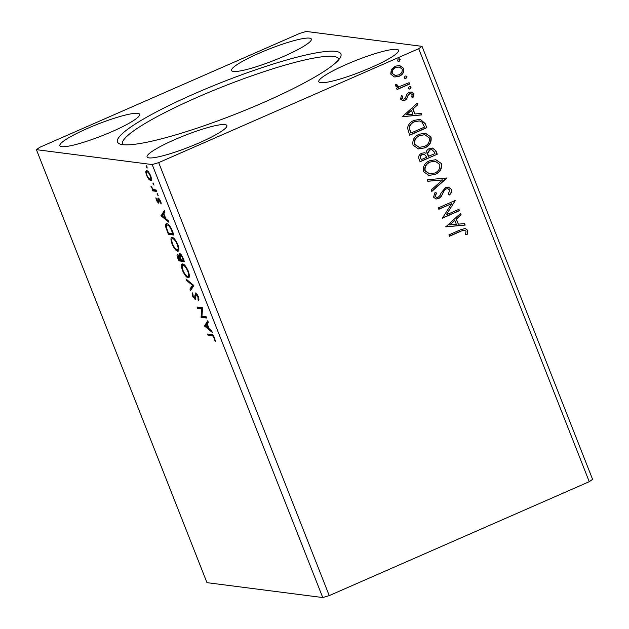 <?xml version="1.0" encoding="UTF-8"?>
<svg xmlns="http://www.w3.org/2000/svg" width="629" height="629" viewBox="0 0 629 629"><rect width="100%" height="100%" fill="white"/><g stroke="black" fill="none" stroke-linecap="round" stroke-linejoin="round"><path stroke-width="0.94" d="M370.984 67.586A42.874 6.18 158.5 0 1 318.793 81.723A42.874 6.18 158.5 0 1 346.398 64.425A42.874 6.18 158.5 0 1 398.582 50.289A42.874 6.18 158.5 0 1 370.984 67.586M174.689 139.654A42.874 6.18 -21.5 0 0 147.092 156.951A42.874 6.18 -21.5 0 0 199.275 142.814A42.874 6.18 -21.5 0 0 226.88 125.517A42.874 6.18 -21.5 0 0 174.689 139.654M112.041 131.595A42.874 6.18 158.5 0 1 59.857 145.724A42.874 6.18 158.5 0 1 87.462 128.426A42.874 6.18 158.5 0 1 139.646 114.297A42.874 6.18 158.5 0 1 112.041 131.595M259.172 53.198A42.874 6.18 -21.5 0 0 231.566 70.495A42.874 6.18 -21.5 0 0 283.75 56.366A42.874 6.18 -21.5 0 0 311.355 39.069A42.874 6.18 -21.5 0 0 259.172 53.198M263.637 102.433A120.06 17.297 158.5 0 1 119.628 143.884A120.06 17.297 158.5 0 1 194.801 93.579A120.06 17.297 158.5 0 1 340.659 56.822A120.06 17.297 158.5 0 1 263.637 102.433M338.874 59.535A116.184 16.739 -21.5 0 0 338.724 58.992A116.184 16.739 -21.5 0 0 197.317 97.291A116.184 16.739 -21.5 0 0 122.529 144.159A116.184 16.739 -21.5 0 0 122.789 144.654M206.092 316.662L206.627 318.038L201.076 317.323L201.705 308.941L197.569 308.407L197.026 307.038L202.577 307.754L201.956 316.135L206.092 316.662M193.842 285.582L190.548 290.582L189.958 289.088L192.458 285.291L186.538 280.416L185.956 278.922L193.842 285.582M184.391 261.578L178.84 260.862L177.85 258.346C176.82 255.633 176.741 254.32 177.606 254.415L179.446 256.239C178.982 254.383 179.084 253.503 179.752 253.605C180.68 253.739 181.757 255.209 182.984 258.016L184.391 261.578M172.315 230.922L173.95 235.065L168.399 234.35L165.859 227.431C165.348 224.624 165.702 223.389 166.921 223.743C168.438 223.743 170.239 226.141 172.315 230.922M166.268 223.814L166.921 223.743M148.625 179.116L146.494 175.326L145.708 171.725L146.628 170.577C147.768 170.687 149.12 172.456 150.693 175.868C151.793 179.226 151.754 180.814 150.59 180.633L148.625 179.116L149.246 178.848M146.219 170.624L146.628 170.577M156.747 191.405L152.69 190.886L152.155 189.51L152.753 189.588L150.866 186.098L153.366 189.471L156.212 190.037L156.747 191.405M156.362 200.376L155.898 197.805L157.895 201.752L157.903 198.489L158.351 198.119L160.662 201.17L161.221 203.914L158.909 199.495L158.909 202.766L158.461 203.128L156.362 200.376L156.77 200.203M157.895 201.752L158.807 201.178M158.579 198.19L157.903 198.489L158.351 198.119M159.609 199.189L158.65 199.77M211.887 335.855L208.191 335.383L207.649 334.007L211.399 334.494C212.193 334.07 213.27 335.241 214.631 338.001L215.315 341.288L214.064 337.946C213.129 336.224 212.398 335.524 211.887 335.855L212.869 335.422L209.174 334.95L208.191 335.383M152.202 164.562L36.419 149.671L39.737 147.312L299.75 33.392L306.244 31.45L422.028 46.349L418.702 48.7L158.689 162.62L152.202 164.562L322.756 597.55L206.972 582.651L36.419 149.671M161.103 215.833L164.311 210.605L164.9 212.099L163.847 213.703L165.812 218.711L168.313 220.771L168.902 222.265L161.103 215.833L161.991 215.181L161.008 215.605M158.217 195.635L157.156 194.495L157.171 193.417L158.162 195.69M147.32 167.974L146.258 166.842L146.274 165.757L147.265 168.029M154.074 185.123L153.012 183.982L153.028 182.897L154.019 185.17M176.946 249.76L178.644 250.735L177.677 251.168C176.136 251.065 174.264 248.683 172.071 244.021C170.553 239.342 170.608 237.157 172.252 237.447C173.801 237.565 175.672 239.971 177.865 244.665C179.344 249.265 179.281 251.435 177.677 251.168L178.243 251.105M171.654 237.518L172.252 237.447M189.085 277.263L188.126 277.68C186.577 277.578 184.706 275.195 182.512 270.533C180.995 265.855 181.058 263.669 182.693 263.968C184.242 264.078 186.113 266.484 188.307 271.178C189.793 275.777 189.73 277.947 188.126 277.68L188.692 277.617M182.103 264.031L182.693 263.968L182.394 265.768M198.442 296.904L198.803 300.756L198.088 299.608L197.915 296.935L195.989 294.317L195.69 298.822L195.116 299.412L192.568 296.062L192.152 292.737L192.914 293.853L193.142 296.149L194.558 298.036L195.454 292.949C196.295 293.083 197.294 294.396 198.442 296.904M196.775 293.971L195.619 294.694M194.825 297.973L195.69 298.822L195.116 299.412L195.54 299.231M194.558 298.036L195.643 296.998M204.504 326.011L207.712 320.782L208.301 322.276L207.24 323.872L209.213 328.881L211.714 330.94L212.303 332.434L204.504 326.011L205.392 325.35L204.409 325.783M158.689 162.62L329.25 595.608L589.263 481.688L592.581 479.329L422.028 46.349M405.972 78.397L405.045 78.554L404.093 77.886L405.076 76.117L406.012 75.967L406.955 76.628L405.972 78.397L404.887 78.531M410.116 88.917L409.188 89.074L408.237 88.398L409.212 86.629L410.147 86.48L411.099 87.148L410.116 88.917L409.023 89.043M402.348 116.711L417.176 103.242L417.766 104.736L412.986 108.982L414.959 113.983L421.178 113.409L421.768 114.903L402.348 116.711M424.787 147.886L418.442 148.908L413.017 145.102C412.215 139.921 414.314 136.289 419.299 134.205L425.408 133.183L431.022 137.083C431.777 142.209 429.701 145.81 424.787 147.886L418.285 148.884M445.749 226.88L460.577 213.412L461.167 214.906L456.379 219.151L458.352 224.16L464.579 223.578L465.169 225.072L445.749 226.88M451.606 189.329C452.015 191.578 451.292 193.465 449.428 194.982L448.123 194.243L449.884 190.202L447.872 188.684L445.992 188.983L444.483 190.17L441.118 196.728L438.783 198.575L436.062 199.016L433.515 197.144L435.064 192.427L436.542 193.04L435.284 196.39L436.73 197.475L438.169 197.239L440.056 195.438L441.102 192.993L445.474 187.599L448.469 187.127L451.284 189.29C451.701 191.538 450.977 193.425 449.114 194.943M435.229 174.398L428.892 175.42L423.459 171.615C422.664 166.433 424.756 162.801 429.749 160.725L435.858 159.703L441.472 163.603C442.226 168.721 440.143 172.322 435.229 174.398L428.734 175.405M399.218 61.257L398.291 61.414L397.339 60.746L398.322 58.969L399.258 58.827L400.201 59.488L399.218 61.257L398.133 61.383M589.263 481.688L418.702 48.7M437.257 154.215L420.086 161.739L419.095 159.216C418.159 156.448 419.032 154.451 421.729 153.248L424.52 152.776L426.037 153.319C426.171 151.039 427.264 149.466 429.324 148.578L432.477 148.051L435.85 150.653L437.257 154.215L420.023 161.582M446.708 178.211L431.793 191.452L431.203 189.958L442.517 179.918L427.791 181.286L427.201 179.792L446.621 177.983L431.698 191.216M460.86 231.244L449.436 236.252L448.902 234.884L460.491 229.797L465.326 228.5L467.795 230.426L467.143 234.664L465.546 234.546L466.042 231.213L464.579 230.183L460.546 231.205L449.381 236.095M458.958 209.3L459.492 210.676L442.329 218.192L451.622 203.67L438.814 209.284L438.271 207.908L455.443 200.384L446.181 214.898L458.958 209.3M425.18 123.559L426.816 127.703L409.644 135.219L407.529 128.009C408.323 124.267 410.517 121.727 414.126 120.391L420.243 119.321L425.18 123.559L426.816 127.703M400.594 99.138L401.333 95.71L402.725 96.04L402.096 98.376L403.22 99.138L404.305 98.965L405.32 98.14L407.152 93.69L408.913 92.392L411.264 91.991L413.678 93.697L413.088 97.259L411.618 96.984L412.192 94.523L410.784 93.532L408.449 94.586L406.672 99.02L404.911 100.31L402.694 100.687L400.594 99.138M397.504 87.274L398.377 87.36L395.366 85.882L395.389 84.648L396.978 84.718L396.993 85.426L398.503 86.346L400.469 86.189L409.078 82.674L409.613 84.042L397.064 89.538L396.529 88.17L398.377 87.36L397.662 87.297M394.257 76.88L390.727 74.088L391.332 69.489L395.271 66.202L399.651 65.51L403.708 68.396C404.305 72.115 402.812 74.733 399.234 76.258L394.886 76.982M329.25 595.608L322.756 597.55M399.093 58.811L400.201 59.488M399.887 59.448L398.904 61.217M424.355 152.761L426.037 153.319M432.32 148.035L435.85 150.653M435.535 150.606L436.943 154.176M431.73 149.623L429.544 149.906L427.327 153.405L428.255 156.369L434.954 153.618L434.34 152.045L431.887 149.647L429.859 149.946L427.641 153.445L428.569 156.409M424.15 154.262L421.98 154.561C420.376 155.269 419.858 156.464 420.431 158.131L421.304 159.593L426.808 157.179L424.316 154.278L422.303 154.6C420.691 155.316 420.172 156.503 420.746 158.17L421.304 159.593M435.693 159.68L441.472 163.603M441.149 163.556C441.904 168.682 439.828 172.283 434.914 174.359M435.142 161.236L429.961 162.054C426.014 163.705 424.316 166.606 424.882 170.742L429.497 173.848M430.283 162.093C426.328 163.752 424.638 166.646 425.196 170.781L429.654 173.871L434.686 173.03C438.617 171.387 440.3 168.517 439.726 164.421L435.299 161.252L429.961 162.054M427.759 181.223L442.517 179.918M447.706 188.669L445.992 188.983M445.678 188.944L444.483 190.17M444.168 190.131L441.118 196.728M440.795 196.688L438.783 198.575M438.46 198.536L435.905 199M435.016 192.498L436.542 193.04M436.227 192.993L435.284 196.39M434.969 196.35L436.573 197.451M448.312 187.112L451.284 189.29M465.161 228.484L467.795 230.426M467.473 230.387L467.143 234.664M466.82 234.617L465.546 234.531M464.414 230.167L460.546 231.205M460.349 213.616L461.167 214.906M460.845 214.866L456.379 219.151M456.064 219.112L458.352 224.16M464.288 223.609L465.169 225.072M464.855 225.033L445.717 226.81M454.853 220.512L449.531 224.915L456.363 224.341L454.853 220.512L449.845 224.954M458.698 209.41L459.492 210.676M459.178 210.629L442.266 218.043M438.751 209.127L451.622 203.67M455.247 200.659L446.181 214.898M425.251 133.167L431.022 137.083M430.708 137.043C431.463 142.17 429.379 145.763 424.465 147.846M424.701 134.724L419.519 135.542C415.565 137.193 413.874 140.094 414.44 144.23L419.048 147.335M419.834 135.581C415.887 137.232 414.189 140.133 414.755 144.269L419.213 147.359L424.237 146.518C428.168 144.867 429.851 141.997 429.285 137.9L424.85 134.74L419.519 135.542M426.493 127.656L409.581 135.07M420.078 119.306L424.866 123.512M419.197 120.886L414.338 121.727C411.382 122.812 409.644 124.904 409.117 127.978L410.863 133.081L424.512 127.097L422.051 122.152L419.362 120.902L414.66 121.767C411.696 122.859 409.959 124.943 409.432 128.025L410.863 133.081M416.956 103.439L417.766 104.736M417.452 104.697L412.986 108.982M412.671 108.935L414.959 113.983M420.895 113.432L421.768 114.903M421.454 114.855L402.324 116.64M411.452 110.334L406.13 114.745L412.962 114.171L411.452 110.334L406.444 114.785M401.318 95.742L402.725 96.04M402.411 96.001L402.096 98.376M401.782 98.336L403.055 99.107M411.114 91.976L413.678 93.697M413.355 93.658L412.773 97.22M410.627 93.517L409.518 93.737M409.196 93.69L408.449 94.586M408.127 94.539L407.734 96.614M407.411 96.567L406.672 99.02M406.358 98.981L404.911 100.31M404.596 100.27L402.544 100.664M409.982 86.464L411.099 87.148M410.776 87.101L409.801 88.878M408.819 82.784L409.613 84.042M409.298 84.003L397.009 89.389M396.663 84.679L396.993 85.426M396.679 85.387L398.354 86.315M405.847 75.952L406.955 76.628M406.641 76.589L405.658 78.358M399.494 65.487L403.708 68.396M403.393 68.357C403.983 72.076 402.489 74.694 398.92 76.219L399.234 76.258M398.92 76.219L394.721 76.958M399.163 67.004L395.507 67.531C392.818 68.64 391.631 70.59 391.946 73.381L395.114 75.433M395.822 67.57C393.141 68.679 391.953 70.629 392.268 73.42L395.271 75.449L398.707 74.882C401.388 73.782 402.544 71.848 402.175 69.08L399.329 67.02L395.507 67.531M209.174 334.95L208.867 334.164M215.236 340.265L214.615 340.533M214.851 338.606L214.34 338.834M214.52 337.742L214.064 337.946M161.991 215.181L164.57 211.265M165.679 218.373L165.199 217.972M162.494 215.747L162.085 215.409M163.501 214.214L162.4 215.896L165.018 218.051L163.501 214.214L163.965 214.017M165.474 217.846L165.018 218.051M158.995 199.723L158.878 198.064M161.15 202.813L160.537 203.081M160.623 201.076L160.222 201.256M158.94 202.452L158.225 201.642M157.879 194.18L157.156 194.495M156.519 190.823L153.673 190.453L152.69 190.886M153.673 190.453L153.256 189.392M153.232 189.376L152.753 189.588M151.581 186.923L151.141 187.12M146.982 166.52L146.258 166.842M146.903 175.153L146.494 175.326M146.714 172.079L146.691 171.292L145.708 171.725M146.691 171.292L146.824 170.616M151.573 180.201L149.608 178.683M148.098 171.544L147.17 171.945C146.29 171.78 146.227 172.928 146.997 175.397C148.192 177.921 149.215 179.21 150.056 179.265L151.479 178.707M148.074 171.513L147.17 171.945C148.004 171.992 149.018 173.282 150.197 175.805L150.598 175.633M150.056 179.265C150.936 179.438 150.984 178.282 150.197 175.805M153.735 183.668L153.012 183.982M173.714 234.475L169.374 233.917L168.399 234.35M169.374 233.917L169.067 233.131M166.449 227.179L165.859 227.431M166.575 225.528L166.842 223.735M168.438 224.687L167.456 225.119C166.457 224.82 166.19 225.858 166.669 228.225L168.423 233.052L172.833 233.618L170.671 228.461C169.327 226.165 168.257 225.056 167.456 225.119L168.674 224.734M173.297 233.422L172.833 233.618M171.143 228.248L170.671 228.461M172.527 243.816L172.071 244.021M171.945 239.256L172.244 237.447M173.974 238.438L172.786 238.823C171.489 238.588 171.434 240.325 172.613 244.028C174.39 247.795 175.892 249.713 177.134 249.799L178.935 248.958M173.769 238.391L172.786 238.823C174.036 238.894 175.538 240.836 177.307 244.634L177.771 244.437M177.134 249.799C178.424 250.028 178.479 248.306 177.307 244.634M184.163 260.996L179.823 260.437L178.84 260.862M179.823 260.437L179.509 259.651M178.101 255.751L177.991 254.564M179.925 256.027L179.446 256.239M180.224 254.949L180.146 253.746M178.911 255.453L178.156 255.783L178.872 259.565L180.649 259.793L177.968 255.806L178.951 255.374M180.83 258.896L180.374 259.093M181.105 259.596L180.649 259.793M180.948 259.179L181.215 259.871L183.283 260.131L182.662 258.566C181.812 256.388 181.026 255.193 180.295 254.973L180.153 257.002L180.948 259.179M183.125 258.362L182.662 258.566M183.739 259.934L183.283 260.131M189.093 277.247L187.387 276.273M182.976 270.328L182.512 270.533M184.415 264.951L183.236 265.336C181.938 265.108 181.875 266.838 183.055 270.549C184.832 274.307 186.341 276.233 187.584 276.312L189.384 275.478M184.211 264.903L183.236 265.336C184.478 265.414 185.987 267.349 187.757 271.146L188.213 270.95M187.584 276.312C188.865 276.54 188.928 274.818 187.757 271.146M191.263 289.489L190.941 288.656L189.958 289.088M190.941 288.656L193.339 285.008M193.26 284.945L192.458 285.291M187.34 280.062L186.538 280.416M199.039 299.192L198.088 299.608M198.371 296.731L197.915 296.935M193.04 295.858L192.568 296.062M195.54 297.611L195.926 296.872M195.564 295.363L194.833 295.685M195.761 294.396L195.831 293.083M206.398 317.448L202.058 316.89L201.076 317.323M202.058 316.89L200.965 317.032M201.948 316.607L201.988 316.135M197.569 308.407L198.552 307.982L202.656 308.509L201.705 308.941M198.552 307.982L198.237 307.196M205.392 325.35L207.971 321.443M209.08 328.542L208.592 328.141M205.895 325.916L205.479 325.578M206.902 324.391L205.793 326.074L208.411 328.228L206.902 324.391L207.366 324.187M208.875 328.024L208.411 328.228M158.642 199.88L158.013 200.156M167.794 231.448L167.33 231.653M172.716 231.944L172.26 232.148M178.306 258.142L177.85 258.346M157.997 201.736L158.98 201.311M158.799 199.511L159.782 199.078M195.839 294.333L196.822 293.908M194.715 298.02L195.698 297.588"/></g></svg>
